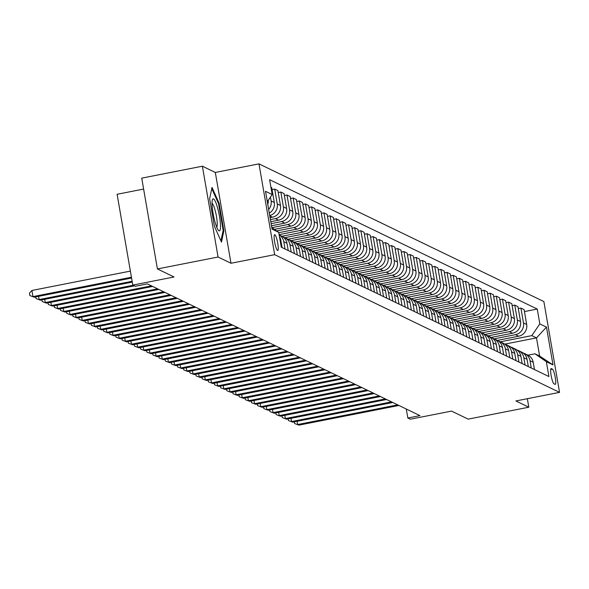 <?xml version="1.0" encoding="UTF-8"?>
<svg xmlns="http://www.w3.org/2000/svg" width="589" height="589" viewBox="0 0 589 589"><rect width="100%" height="100%" fill="white"/><g stroke="black" fill="none" stroke-linecap="round" stroke-linejoin="round"><path stroke-width="0.88" d="M277.544 250.443A8.04 1.414 78.9 0 0 277.736 250.472A8.04 1.414 78.9 0 0 277.669 242.837A8.04 1.414 78.9 0 0 274.827 234.739A8.04 1.414 78.9 0 0 274.636 234.702A8.04 1.414 78.9 0 0 274.702 242.344A8.04 1.414 78.9 0 0 277.544 250.443M143.62 189.069L117.108 194.282L132.797 285.091L135.256 286.283L147.39 283.898L419.964 415.635L407.831 418.021L410.297 419.213L451.535 411.1L468.159 419.132L528.812 407.205L527.339 398.701M202.38 166.208L141.735 178.136L157.418 268.945L218.07 257.018L230.998 263.261L274.665 254.676L258.976 163.867L215.309 172.452L202.38 166.208L218.07 257.018M274.665 254.676L559.55 392.37L543.868 301.561L258.976 163.867M552.423 369.126L551.341 368.604A7.782 1.369 78.9 0 0 551.149 368.574A7.782 1.369 78.9 0 0 551.216 375.973A7.782 1.369 78.9 0 0 553.969 383.822L555.052 384.345A7.782 1.369 78.9 0 0 555.236 384.374A7.782 1.369 78.9 0 0 555.169 376.975A7.782 1.369 78.9 0 0 552.423 369.126L550.715 369.465M539.826 323.898L546.474 327.116L553.005 364.908L546.356 361.698L534.952 353.79L539.634 356.05L536.498 337.887L531.815 335.627L539.826 323.898L537.264 309.048L269.607 179.689L272.177 194.539L267.31 201.659M271.779 227.531L278.707 232.331L281.27 247.181L548.919 376.548L546.356 361.698M278.707 232.331L272.059 229.121L265.529 191.322L272.177 194.539M132.797 285.091L174.035 276.977L157.418 268.945M559.55 392.37L515.883 400.954L528.812 407.205M406.277 409.024L407.831 418.021M504.81 344.116L536.498 337.887L546.474 327.116M534.952 353.79L527.943 355.167M500.326 341.819L531.815 335.627M497.366 340.39L518.673 336.201A10.05 9.807 -64.2 0 0 526.684 324.473L524.114 309.63L520.912 308.084L518.298 308.592M494.171 338.844L515.471 334.655A10.05 9.807 -64.2 0 0 523.481 322.927L520.912 308.084M491.211 337.416L512.518 333.227A10.05 9.807 -64.2 0 0 520.529 321.498L517.959 306.655L514.757 305.102L512.143 305.617M488.016 335.87L509.316 331.681A10.05 9.807 -64.2 0 0 517.326 319.952L514.757 305.102M485.056 334.442L506.363 330.252A10.05 9.807 -64.2 0 0 514.366 318.524L511.804 303.674L508.601 302.128L505.988 302.643M481.861 332.895L503.161 328.706A10.05 9.807 -64.2 0 0 511.171 316.978L508.601 302.128M478.894 331.467L500.208 327.278A10.05 9.807 -64.2 0 0 508.211 315.549L505.649 300.699L502.446 299.153L499.825 299.668M475.706 329.921L497.006 325.732A10.05 9.807 -64.2 0 0 505.016 314.003L502.446 299.153M472.739 328.493L494.053 324.303A10.05 9.807 -64.2 0 0 502.056 312.575L499.494 297.725L496.291 296.179L493.67 296.694M469.551 326.947L490.851 322.757A10.05 9.807 -64.2 0 0 498.854 311.029L496.291 296.179M466.584 325.518L487.891 321.329A10.05 9.807 -64.2 0 0 495.901 309.6L493.339 294.75L490.136 293.204L487.515 293.72M463.396 323.965L484.695 319.775A10.05 9.807 -64.2 0 0 492.699 308.054L490.136 293.204M460.429 322.544L481.736 318.347A10.05 9.807 -64.2 0 0 489.746 306.626L487.184 291.776L483.981 290.23L481.36 290.745M457.233 320.99L478.54 316.801A10.05 9.807 -64.2 0 0 486.543 305.08L483.981 290.23M454.274 319.569L475.581 315.373A10.05 9.807 -64.2 0 0 483.591 303.652L481.029 288.801L477.826 287.255L475.205 287.771M451.078 318.016L472.385 313.827A10.05 9.807 -64.2 0 0 480.388 302.105L477.826 287.255M448.119 316.587L469.426 312.398A10.05 9.807 -64.2 0 0 477.436 300.677L474.874 285.827L471.671 284.281L469.05 284.796M444.923 315.041L466.223 310.852A10.05 9.807 -64.2 0 0 474.233 299.124L471.671 284.281M441.964 313.613L463.271 309.424A10.05 9.807 -64.2 0 0 471.281 297.695L468.711 282.853L465.516 281.306L462.895 281.822M438.768 312.067L460.068 307.878A10.05 9.807 -64.2 0 0 468.078 296.149L465.516 281.306M435.808 310.639L457.116 306.449A10.05 9.807 -64.2 0 0 465.126 294.721L462.556 279.878L459.361 278.325L456.74 278.84M432.613 309.092L453.913 304.903A10.05 9.807 -64.2 0 0 461.923 293.175L459.361 278.325M429.653 307.664L450.96 303.475A10.05 9.807 -64.2 0 0 458.971 291.746L456.401 276.904L453.206 275.35L450.585 275.866M426.458 306.118L447.758 301.929A10.05 9.807 -64.2 0 0 455.768 290.2L453.206 275.35M423.498 304.69L444.805 300.5A10.05 9.807 -64.2 0 0 452.816 288.772L450.246 273.922L447.044 272.376L444.43 272.891M420.303 303.144L441.603 298.954A10.05 9.807 -64.2 0 0 449.613 287.226L447.044 272.376M417.343 301.715L438.65 297.526A10.05 9.807 -64.2 0 0 446.653 285.798L444.091 270.947L440.889 269.401L438.275 269.917M414.148 300.169L435.448 295.98A10.05 9.807 -64.2 0 0 443.458 284.251L440.889 269.401M411.181 298.741L432.495 294.552A10.05 9.807 -64.2 0 0 440.498 282.823L437.936 267.973L434.734 266.427L432.12 266.942M407.993 297.195L429.293 292.998A10.05 9.807 -64.2 0 0 437.303 281.277L434.734 266.427M405.026 295.766L426.34 291.577A10.05 9.807 -64.2 0 0 434.343 279.849L431.781 264.998L428.578 263.452L425.957 263.968M401.838 294.213L423.138 290.024A10.05 9.807 -64.2 0 0 431.148 278.303L428.578 263.452M398.871 292.792L420.178 288.595A10.05 9.807 -64.2 0 0 428.188 276.874L425.626 262.024L422.423 260.478L419.802 260.993M395.683 291.238L416.983 287.049A10.05 9.807 -64.2 0 0 424.986 275.328L422.423 260.478M392.716 289.817L414.023 285.621A10.05 9.807 -64.2 0 0 422.033 273.9L419.471 259.05L416.268 257.503L413.647 258.019M389.52 288.264L410.827 284.075A10.05 9.807 -64.2 0 0 418.831 272.354L416.268 257.503M386.561 286.836L407.868 282.646A10.05 9.807 -64.2 0 0 415.878 270.925L413.316 256.075L410.113 254.529L407.492 255.044M383.365 285.29L404.672 281.1A10.05 9.807 -64.2 0 0 412.675 269.372L410.113 254.529M380.406 283.861L401.713 279.672A10.05 9.807 -64.2 0 0 409.723 267.943L407.161 253.101L403.958 251.555L401.337 252.07M377.21 282.315L398.51 278.126A10.05 9.807 -64.2 0 0 406.52 266.397L403.958 251.555M374.251 280.887L395.558 276.697A10.05 9.807 -64.2 0 0 403.568 264.969L400.999 250.126L397.803 248.573L395.182 249.088M371.055 279.341L392.355 275.151A10.05 9.807 -64.2 0 0 400.365 263.423L397.803 248.573M368.096 277.912L389.403 273.723A10.05 9.807 -64.2 0 0 397.413 261.995L394.844 247.144L391.648 245.598L389.027 246.114M364.9 276.366L386.2 272.177A10.05 9.807 -64.2 0 0 394.21 260.448L391.648 245.598M361.94 274.938L383.248 270.749A10.05 9.807 -64.2 0 0 391.258 259.02L388.688 244.17L385.493 242.624L382.872 243.139M358.745 273.392L380.045 269.202A10.05 9.807 -64.2 0 0 388.055 257.474L385.493 242.624M355.785 271.963L377.093 267.774A10.05 9.807 -64.2 0 0 385.103 256.046L382.533 241.196L379.331 239.649L376.717 240.165M352.59 270.417L373.89 266.228A10.05 9.807 -64.2 0 0 381.9 254.5L379.331 239.649M349.63 268.989L370.937 264.8A10.05 9.807 -64.2 0 0 378.948 253.071L376.378 238.221L373.176 236.675L370.562 237.19M346.435 267.443L367.735 263.246A10.05 9.807 -64.2 0 0 375.745 251.525L373.176 236.675M343.468 266.014L364.782 261.818A10.05 9.807 -64.2 0 0 372.785 250.097L370.223 235.247L367.021 233.7L364.407 234.216M340.28 264.461L361.58 260.272A10.05 9.807 -64.2 0 0 369.59 248.551L367.021 233.7M337.313 263.04L358.627 258.843A10.05 9.807 -64.2 0 0 366.63 247.122L364.068 232.272L360.866 230.726L358.245 231.241M334.125 261.487L355.425 257.297A10.05 9.807 -64.2 0 0 363.435 245.576L360.866 230.726M331.158 260.066L352.472 255.869A10.05 9.807 -64.2 0 0 360.475 244.148L357.913 229.298L354.711 227.752L352.089 228.267M327.97 258.512L349.27 254.323A10.05 9.807 -64.2 0 0 357.273 242.594L354.711 227.752M325.003 257.084L346.31 252.895A10.05 9.807 -64.2 0 0 354.32 241.173L351.758 226.323L348.555 224.777L345.934 225.292M321.808 255.538L343.115 251.348A10.05 9.807 -64.2 0 0 351.118 239.62L348.555 224.777M318.848 254.109L340.155 249.92A10.05 9.807 -64.2 0 0 348.165 238.192L345.603 223.349L342.4 221.803L339.779 222.311M315.652 252.563L336.96 248.374A10.05 9.807 -64.2 0 0 344.963 236.645L342.4 221.803M312.693 251.135L334 246.946A10.05 9.807 -64.2 0 0 342.01 235.217L339.448 220.374L336.245 218.821L333.624 219.336M309.497 249.589L330.797 245.399A10.05 9.807 -64.2 0 0 338.808 233.671L336.245 218.821M306.538 248.16L327.845 243.971A10.05 9.807 -64.2 0 0 335.855 232.243L333.293 217.393L330.09 215.846L327.469 216.362M303.342 246.614L324.642 242.425A10.05 9.807 -64.2 0 0 332.652 230.697L330.09 215.846M300.383 245.186L321.69 240.997A10.05 9.807 -64.2 0 0 329.7 229.268L327.131 214.418L323.935 212.872L321.314 213.387M297.187 243.64L318.487 239.451A10.05 9.807 -64.2 0 0 326.497 227.722L323.935 212.872M294.228 242.212L315.535 238.022A10.05 9.807 -64.2 0 0 323.545 226.294L320.976 211.444L317.78 209.898L315.159 210.413M291.032 240.665L312.332 236.476A10.05 9.807 -64.2 0 0 320.342 224.748L317.78 209.898M288.073 239.237L309.38 235.048A10.05 9.807 -64.2 0 0 317.39 223.319L314.82 208.469L311.625 206.923L309.004 207.438M284.877 237.684L306.177 233.494A10.05 9.807 -64.2 0 0 314.187 221.773L311.625 206.923M281.917 236.263L303.225 232.066A10.05 9.807 -64.2 0 0 311.235 220.345L308.665 205.495L305.463 203.949L302.849 204.464M279.105 234.636L300.022 230.52A10.05 9.807 -64.2 0 0 308.032 218.799L305.463 203.949M278.766 232.692L297.07 229.092A10.05 9.807 -64.2 0 0 305.073 217.37L302.51 202.52L299.308 200.974L296.694 201.49M276.675 230.925L293.867 227.545A10.05 9.807 -64.2 0 0 301.877 215.824L299.308 200.974M274.422 229.364L290.914 226.117A10.05 9.807 -64.2 0 0 298.917 214.396L296.355 199.546L293.153 198L290.539 198.515M271.978 227.663L287.712 224.571A10.05 9.807 -64.2 0 0 295.722 212.843L293.153 198M271.477 225.756L284.759 223.143A10.05 9.807 -64.2 0 0 292.762 211.414L290.2 196.571L286.998 195.025L284.377 195.541M271.109 223.651L281.557 221.597A10.05 9.807 -64.2 0 0 289.567 209.868L286.998 195.025M270.778 221.707L278.597 220.168A10.05 9.807 -64.2 0 0 286.607 208.44L284.045 193.597L280.843 192.043L278.222 192.559M270.41 219.601L275.402 218.622A10.05 9.807 -64.2 0 0 283.405 206.894L280.843 192.043M270.079 217.658L272.442 217.194A10.05 9.807 -64.2 0 0 280.452 205.465L277.89 190.622L274.688 189.069L272.066 189.584M534.466 369.561L533.207 362.272A10.05 9.807 -64.2 0 0 527.877 355.138L524.674 353.591A10.05 9.807 -64.2 0 0 523.135 353.002M537.264 309.048L524.453 311.574M270.918 187.25L271.735 187.641L274.297 202.491A10.05 9.807 -64.2 0 1 269.291 213.1M531.271 368.015L530.012 360.726A10.05 9.807 -64.2 0 0 524.674 353.591M528.311 366.586L527.052 359.297A10.05 9.807 -64.2 0 0 521.721 352.163L518.519 350.61A10.05 9.807 -64.2 0 0 516.98 350.028M525.108 365.04L523.849 357.751A10.05 9.807 -64.2 0 0 518.519 350.61M522.156 363.612L520.897 356.323A10.05 9.807 -64.2 0 0 515.566 349.181L512.364 347.635A10.05 9.807 -64.2 0 0 510.825 347.054M518.953 362.066L517.694 354.777A10.05 9.807 -64.2 0 0 512.364 347.635M516.001 360.637L514.742 353.348A10.05 9.807 -64.2 0 0 509.411 346.207L506.209 344.661A10.05 9.807 -64.2 0 0 504.67 344.079M512.798 359.084L511.539 351.802A10.05 9.807 -64.2 0 0 506.209 344.661M509.846 357.663L508.587 350.374A10.05 9.807 -64.2 0 0 503.256 343.232L500.054 341.686A10.05 9.807 -64.2 0 0 498.515 341.097M506.643 356.109L505.384 348.821A10.05 9.807 -64.2 0 0 500.054 341.686M503.691 354.681L502.432 347.392A10.05 9.807 -64.2 0 0 497.101 340.258L493.899 338.712A10.05 9.807 -64.2 0 0 492.36 338.123M500.488 353.135L499.229 345.846A10.05 9.807 -64.2 0 0 493.899 338.712M497.536 351.707L496.277 344.418A10.05 9.807 -64.2 0 0 490.946 337.283L487.744 335.737A10.05 9.807 -64.2 0 0 486.205 335.148M494.333 350.161L493.074 342.872A10.05 9.807 -64.2 0 0 487.744 335.737M491.381 348.732L490.122 341.443A10.05 9.807 -64.2 0 0 484.784 334.309L481.588 332.763A10.05 9.807 -64.2 0 0 480.05 332.174M488.178 347.186L486.919 339.897A10.05 9.807 -64.2 0 0 481.588 332.763M485.226 345.758L483.967 338.469A10.05 9.807 -64.2 0 0 478.629 331.335L475.433 329.788A10.05 9.807 -64.2 0 0 473.895 329.199M482.023 344.212L480.764 336.923A10.05 9.807 -64.2 0 0 475.433 329.788M479.071 342.783L477.812 335.494A10.05 9.807 -64.2 0 0 472.474 328.36L469.278 326.814A10.05 9.807 -64.2 0 0 467.732 326.225M475.868 341.237L474.609 333.948A10.05 9.807 -64.2 0 0 469.278 326.814M472.908 339.809L471.649 332.52A10.05 9.807 -64.2 0 0 466.319 325.386L463.116 323.84A10.05 9.807 -64.2 0 0 461.577 323.251M469.713 338.263L468.454 330.974A10.05 9.807 -64.2 0 0 463.116 323.84M466.753 336.834L465.494 329.546A10.05 9.807 -64.2 0 0 460.164 322.411L456.961 320.858A10.05 9.807 -64.2 0 0 455.422 320.276M463.558 335.288L462.299 327.999A10.05 9.807 -64.2 0 0 456.961 320.858M460.598 333.86L459.339 326.571A10.05 9.807 -64.2 0 0 454.009 319.429L450.806 317.883A10.05 9.807 -64.2 0 0 449.267 317.302M457.403 332.314L456.144 325.025A10.05 9.807 -64.2 0 0 450.806 317.883M454.443 330.885L453.184 323.597A10.05 9.807 -64.2 0 0 447.854 316.455L444.651 314.909A10.05 9.807 -64.2 0 0 443.112 314.327M451.24 329.332L449.981 322.05A10.05 9.807 -64.2 0 0 444.651 314.909M448.288 327.904L447.029 320.622A10.05 9.807 -64.2 0 0 441.698 313.481L438.496 311.934A10.05 9.807 -64.2 0 0 436.957 311.345M445.085 326.358L443.826 319.069A10.05 9.807 -64.2 0 0 438.496 311.934M442.133 324.929L440.874 317.64A10.05 9.807 -64.2 0 0 435.543 310.506L432.341 308.96A10.05 9.807 -64.2 0 0 430.802 308.371M438.93 323.383L437.671 316.094A10.05 9.807 -64.2 0 0 432.341 308.96M435.978 321.955L434.719 314.666A10.05 9.807 -64.2 0 0 429.388 307.532L426.186 305.986A10.05 9.807 -64.2 0 0 424.647 305.397M432.775 320.409L431.516 313.12A10.05 9.807 -64.2 0 0 426.186 305.986M429.823 318.98L428.564 311.691A10.05 9.807 -64.2 0 0 423.233 304.557L420.031 303.011A10.05 9.807 -64.2 0 0 418.492 302.422M426.62 317.434L425.361 310.145A10.05 9.807 -64.2 0 0 420.031 303.011M423.668 316.006L422.409 308.717A10.05 9.807 -64.2 0 0 417.071 301.583L413.876 300.037A10.05 9.807 -64.2 0 0 412.337 299.448M420.465 314.46L419.206 307.171A10.05 9.807 -64.2 0 0 413.876 300.037M417.513 313.031L416.254 305.743A10.05 9.807 -64.2 0 0 410.916 298.608L407.721 297.062A10.05 9.807 -64.2 0 0 406.182 296.473M414.31 311.485L413.051 304.196A10.05 9.807 -64.2 0 0 407.721 297.062M411.358 310.057L410.099 302.768A10.05 9.807 -64.2 0 0 404.761 295.634L401.565 294.088A10.05 9.807 -64.2 0 0 400.027 293.499M408.155 308.511L406.896 301.222A10.05 9.807 -64.2 0 0 401.565 294.088M405.195 307.083L403.936 299.794A10.05 9.807 -64.2 0 0 398.606 292.659L395.403 291.106A10.05 9.807 -64.2 0 0 393.864 290.524M402 305.536L400.741 298.248A10.05 9.807 -64.2 0 0 395.403 291.106M399.04 304.108L397.781 296.819A10.05 9.807 -64.2 0 0 392.451 289.678L389.248 288.131A10.05 9.807 -64.2 0 0 387.709 287.55M395.845 302.562L394.586 295.273A10.05 9.807 -64.2 0 0 389.248 288.131M392.885 301.134L391.626 293.845A10.05 9.807 -64.2 0 0 386.296 286.703L383.093 285.157A10.05 9.807 -64.2 0 0 381.554 284.575M389.69 299.58L388.431 292.291A10.05 9.807 -64.2 0 0 383.093 285.157M386.73 298.152L385.471 290.87A10.05 9.807 -64.2 0 0 380.141 283.729L376.938 282.183A10.05 9.807 -64.2 0 0 375.399 281.594M383.527 296.606L382.268 289.317A10.05 9.807 -64.2 0 0 376.938 282.183M380.575 295.177L379.316 287.888A10.05 9.807 -64.2 0 0 373.986 280.754L370.783 279.208A10.05 9.807 -64.2 0 0 369.244 278.619M377.372 293.631L376.113 286.342A10.05 9.807 -64.2 0 0 370.783 279.208M374.42 292.203L373.161 284.914A10.05 9.807 -64.2 0 0 367.83 277.78L364.628 276.234A10.05 9.807 -64.2 0 0 363.089 275.645M371.217 290.657L369.958 283.368A10.05 9.807 -64.2 0 0 364.628 276.234M368.265 289.228L367.006 281.94A10.05 9.807 -64.2 0 0 361.675 274.805L358.473 273.259A10.05 9.807 -64.2 0 0 356.934 272.67M365.062 287.682L363.803 280.393A10.05 9.807 -64.2 0 0 358.473 273.259M362.11 286.254L360.851 278.965A10.05 9.807 -64.2 0 0 355.52 271.831L352.318 270.285A10.05 9.807 -64.2 0 0 350.779 269.696M358.907 284.708L357.648 277.419A10.05 9.807 -64.2 0 0 352.318 270.285M355.955 283.28L354.696 275.991A10.05 9.807 -64.2 0 0 349.365 268.856L346.163 267.31A10.05 9.807 -64.2 0 0 344.624 266.721M352.752 281.733L351.493 274.445A10.05 9.807 -64.2 0 0 346.163 267.31M349.8 280.305L348.541 273.016A10.05 9.807 -64.2 0 0 343.203 265.882L340.008 264.328A10.05 9.807 -64.2 0 0 338.469 263.747M346.597 278.759L345.338 271.47A10.05 9.807 -64.2 0 0 340.008 264.328M343.645 277.331L342.386 270.042A10.05 9.807 -64.2 0 0 337.048 262.908L333.853 261.354A10.05 9.807 -64.2 0 0 332.314 260.772M340.442 275.785L339.183 268.496A10.05 9.807 -64.2 0 0 333.853 261.354M337.49 274.356L336.231 267.067A10.05 9.807 -64.2 0 0 330.893 259.926L327.69 258.38A10.05 9.807 -64.2 0 0 326.151 257.798M334.287 272.803L333.028 265.521A10.05 9.807 -64.2 0 0 327.69 258.38M331.327 271.382L330.068 264.093A10.05 9.807 -64.2 0 0 324.738 256.951L321.535 255.405A10.05 9.807 -64.2 0 0 319.996 254.823M328.132 269.828L326.873 262.539A10.05 9.807 -64.2 0 0 321.535 255.405M325.172 268.4L323.913 261.111A10.05 9.807 -64.2 0 0 318.583 253.977L315.38 252.431A10.05 9.807 -64.2 0 0 313.841 251.842M321.977 266.854L320.718 259.565A10.05 9.807 -64.2 0 0 315.38 252.431M319.017 265.425L317.758 258.137A10.05 9.807 -64.2 0 0 312.428 251.002L309.225 249.456A10.05 9.807 -64.2 0 0 307.686 248.867M315.814 263.879L314.555 256.59A10.05 9.807 -64.2 0 0 309.225 249.456M312.862 262.451L311.603 255.162A10.05 9.807 -64.2 0 0 306.273 248.028L303.07 246.482A10.05 9.807 -64.2 0 0 301.531 245.893M309.659 260.905L308.4 253.616A10.05 9.807 -64.2 0 0 303.07 246.482M306.707 259.477L305.448 252.188A10.05 9.807 -64.2 0 0 300.118 245.053L296.915 243.507A10.05 9.807 -64.2 0 0 295.376 242.918M303.504 257.93L302.245 250.642A10.05 9.807 -64.2 0 0 296.915 243.507M300.552 256.502L299.293 249.213A10.05 9.807 -64.2 0 0 293.963 242.079L290.76 240.533A10.05 9.807 -64.2 0 0 289.221 239.944M297.349 254.956L296.09 247.667A10.05 9.807 -64.2 0 0 290.76 240.533M294.397 253.528L293.138 246.239A10.05 9.807 -64.2 0 0 287.807 239.105L284.605 237.558A10.05 9.807 -64.2 0 0 283.066 236.969M291.194 251.982L289.935 244.693A10.05 9.807 -64.2 0 0 284.605 237.558M288.242 250.553L286.983 243.264A10.05 9.807 -64.2 0 0 281.652 236.13L279.149 234.923M269.71 215.545A10.05 9.807 -64.2 0 0 277.25 203.919L274.688 189.069M285.039 249.007L283.78 241.718A10.05 9.807 -64.2 0 0 279.157 234.959M282.087 247.579L280.828 240.29A10.05 9.807 -64.2 0 0 279.458 236.712M268.658 209.463A10.05 9.807 -64.2 0 0 271.095 200.945L270.432 197.094M267.789 204.398A10.05 9.807 -64.2 0 0 268.245 200.289M539.634 356.05L553.005 364.908M230.998 263.261L215.309 172.452M214.359 226.139L221.471 242.116L223.864 230.733L219.145 203.389L212.025 187.42L209.64 198.795L214.359 226.139M218.445 203.529L219.145 203.389M223.04 230.895L223.864 230.733M297.114 421.297L297.673 424.536L397.678 404.871M298.903 425.133L294.566 423.498L298.903 425.133L398.915 405.46M294.566 423.498L294.286 421.857M290.959 418.323L291.518 421.562L391.523 401.889M292.748 422.158L288.411 420.524L292.748 422.158L392.76 402.486M288.411 420.524L288.131 418.882M284.804 415.348L285.363 418.588L385.368 398.915M286.593 419.184L282.256 417.549L286.593 419.184L386.598 399.511M282.256 417.549L281.976 415.908M278.649 412.374L279.201 415.613L379.213 395.941M280.438 416.209L276.101 414.575L280.438 416.209L380.442 396.537M276.101 414.575L275.821 412.933M272.486 409.399L273.046 412.639L373.058 392.966M274.283 413.235L269.946 411.593L274.283 413.235L374.287 393.562M269.946 411.593L269.666 409.959M213.512 198.905A16.323 2.864 78.9 0 0 212.401 199.796A16.323 2.864 78.9 0 0 213.454 215.412A16.323 2.864 78.9 0 0 218.394 230.27A16.323 2.864 78.9 0 0 219.02 230.814A16.323 2.864 78.9 0 0 219.469 216.406A16.323 2.864 78.9 0 0 213.512 198.905M211.782 188.576L218.585 203.838L223.157 230.336L220.934 240.908M216.752 227.199A12.362 2.172 78.9 0 0 216.185 214.875A12.362 2.172 78.9 0 0 212.04 203.257M266.331 406.425L266.891 409.664L366.903 389.992M268.128 410.261L263.791 408.619L268.128 410.261L368.132 390.588M263.791 408.619L263.504 406.977M260.176 403.45L260.736 406.69L360.748 387.017M261.965 407.286L257.636 405.644L261.965 407.286L361.977 387.614M257.636 405.644L257.349 404.002M254.021 400.476L254.581 403.715L354.593 384.043M255.81 404.304L251.481 402.67L255.81 404.304L355.822 384.639M251.481 402.67L251.194 401.028M247.866 397.501L248.425 400.741L348.438 381.068M249.655 401.33L245.326 399.695L249.655 401.33L349.667 381.665M245.326 399.695L245.039 398.054M241.711 394.527L242.27 397.759L342.283 378.094M243.5 398.355L239.171 396.721L243.5 398.355L343.512 378.683M239.171 396.721L238.884 395.079M235.556 391.545L236.115 394.785L336.128 375.119M237.345 395.381L233.008 393.746L237.345 395.381L337.357 375.708M233.008 393.746L232.729 392.105M229.401 388.571L229.96 391.81L329.965 372.138M231.19 392.407L226.853 390.772L231.19 392.407L331.202 372.734M226.853 390.772L226.574 389.13M223.246 385.596L223.805 388.836L323.81 369.163M225.035 389.432L220.698 387.798L225.035 389.432L325.047 369.759M220.698 387.798L220.419 386.156M217.091 382.622L217.65 385.861L317.655 366.189M218.88 386.458L214.543 384.816L218.88 386.458L318.885 366.785M214.543 384.816L214.263 383.181M210.936 379.647L211.495 382.887L311.5 363.214M212.725 383.483L208.388 381.841L212.725 383.483L312.73 363.811M208.388 381.841L208.108 380.207M204.773 376.673L205.333 379.912L305.345 360.24M206.57 380.509L202.233 378.867L206.57 380.509L306.574 360.836M202.233 378.867L201.953 377.225M198.618 373.698L199.178 376.938L299.19 357.265M200.415 377.534L196.078 375.892L200.415 377.534L300.419 357.862M196.078 375.892L195.791 374.251M192.463 370.724L193.023 373.963L293.035 354.291M194.252 374.552L189.923 372.918L194.252 374.552L294.264 354.887M189.923 372.918L189.636 371.276M186.308 367.75L186.868 370.982L286.88 351.316M188.097 371.578L183.768 369.944L188.097 371.578L288.109 351.913M183.768 369.944L183.481 368.302M180.153 364.768L180.713 368.007L280.725 348.342M181.942 368.604L177.613 366.969L181.942 368.604L281.954 348.931M177.613 366.969L177.326 365.327M173.998 361.793L174.558 365.033L274.57 345.36M175.787 365.629L171.458 363.995L175.787 365.629L275.799 345.957M171.458 363.995L171.171 362.353M167.843 358.819L168.402 362.058L268.415 342.386M169.632 362.655L165.303 361.02L169.632 362.655L269.644 342.982M165.303 361.02L165.016 359.378M161.688 355.844L162.247 359.084L262.252 339.411M163.477 359.68L159.14 358.046L163.477 359.68L263.489 340.008M159.14 358.046L158.861 356.404M155.533 352.87L156.092 356.109L256.097 336.437M157.322 356.706L152.985 355.064L157.322 356.706L257.334 337.033M152.985 355.064L152.706 353.429M149.378 349.895L149.937 353.135L249.942 333.462M151.167 353.731L146.83 352.089L151.167 353.731L251.179 334.059M146.83 352.089L146.551 350.448M143.223 346.921L143.782 350.161L243.787 330.488M145.012 350.757L140.675 349.115L145.012 350.757L245.017 331.084M140.675 349.115L140.396 347.473M137.06 343.947L137.62 347.186L237.632 327.513M138.857 347.775L134.52 346.141L138.857 347.775L238.862 328.11M134.52 346.141L134.24 344.499M130.905 340.972L131.465 344.212L231.477 324.539M132.702 344.801L128.365 343.166L132.702 344.801L232.707 325.135M128.365 343.166L128.078 341.524M124.75 337.998L125.31 341.23L225.322 321.565M126.547 341.826L122.21 340.192L126.547 341.826L226.551 322.154M122.21 340.192L121.923 338.55M118.595 335.016L119.155 338.255L219.167 318.59M120.384 338.852L116.055 337.217L120.384 338.852L220.396 319.179M116.055 337.217L115.768 335.575M112.44 332.041L113 335.281L213.012 315.608M114.229 335.877L109.9 334.243L114.229 335.877L214.241 316.205M109.9 334.243L109.613 332.601M106.285 329.067L106.845 332.306L206.857 312.634M108.074 332.903L103.745 331.268L108.074 332.903L208.086 313.23M103.745 331.268L103.458 329.626M100.13 326.092L100.69 329.332L200.702 309.659M101.919 329.928L97.59 328.294L101.919 329.928L201.931 310.256M97.59 328.294L97.303 326.652M93.975 323.118L94.534 326.358L194.547 306.685M95.764 326.954L91.428 325.312L95.764 326.954L195.776 307.281M91.428 325.312L91.148 323.678M87.82 320.144L88.379 323.383L188.384 303.71M89.609 323.979L85.272 322.338L89.609 323.979L189.621 304.307M85.272 322.338L84.993 320.696M81.665 317.169L82.224 320.409L182.229 300.736M83.454 321.005L79.117 319.363L83.454 321.005L183.466 301.332M79.117 319.363L78.838 317.721M75.51 314.195L76.069 317.434L176.074 297.762M77.299 318.023L72.962 316.389L77.299 318.023L177.304 298.358M72.962 316.389L72.683 314.747M69.355 311.22L69.907 314.46L169.919 294.787M71.144 315.049L66.807 313.414L71.144 315.049L171.149 295.383M66.807 313.414L66.528 311.772M63.192 308.246L63.752 311.478L163.764 291.813M64.989 312.074L60.652 310.44L64.989 312.074L164.994 292.402M60.652 310.44L60.372 308.798M57.037 305.264L57.597 308.503L157.609 288.838M58.834 309.1L54.497 307.465L58.834 309.1L158.839 289.427M54.497 307.465L54.21 305.824M50.882 302.29L51.442 305.529L151.454 285.856M52.671 306.125L48.342 304.491L52.671 306.125L152.684 286.453M48.342 304.491L48.055 302.849M44.727 299.315L45.287 302.555L133.166 285.267M46.516 303.151L42.187 301.516L46.516 303.151L134.395 285.864M42.187 301.516L41.9 299.875M38.572 296.341L39.132 299.58L132.135 281.284M40.361 300.176L36.032 298.542L40.361 300.176L132.275 282.094M36.032 298.542L35.745 296.9M130.383 271.102L31.916 290.473L32.977 296.606L131.443 277.235M34.206 297.202L29.877 295.56L34.206 297.202L131.583 278.045M29.877 295.56L29.45 293.108L31.916 290.473M515.471 334.655L518.673 336.201M509.316 331.681L512.518 333.227M503.161 328.706L506.363 330.252M497.006 325.732L500.208 327.278M490.851 322.757L494.053 324.303M484.695 319.775L487.891 321.329M478.54 316.801L481.736 318.347M472.385 313.827L475.581 315.373M466.223 310.852L469.426 312.398M460.068 307.878L463.271 309.424M453.913 304.903L457.116 306.449M447.758 301.929L450.96 303.475M441.603 298.954L444.805 300.5M435.448 295.98L438.65 297.526M429.293 292.998L432.495 294.552M423.138 290.024L426.34 291.577M416.983 287.049L420.178 288.595M410.827 284.075L414.023 285.621M404.672 281.1L407.868 282.646M398.51 278.126L401.713 279.672M392.355 275.151L395.558 276.697M386.2 272.177L389.403 273.723M380.045 269.202L383.248 270.749M373.89 266.228L377.093 267.774M367.735 263.246L370.937 264.8M361.58 260.272L364.782 261.818M355.425 257.297L358.627 258.843M349.27 254.323L352.472 255.869M343.115 251.348L346.31 252.895M336.96 248.374L340.155 249.92M330.797 245.399L334 246.946M324.642 242.425L327.845 243.971M318.487 239.451L321.69 240.997M312.332 236.476L315.535 238.022M306.177 233.494L309.38 235.048M300.022 230.52L303.225 232.066M293.867 227.545L297.07 229.092M287.712 224.571L290.914 226.117M281.557 221.597L284.759 223.143M275.402 218.622L278.597 220.168M269.769 215.905L272.442 217.194M523.481 322.927L526.684 324.473M530.012 360.726L533.207 362.272M523.849 357.751L527.052 359.297M517.326 319.952L520.529 321.498M517.694 354.777L520.897 356.323M511.171 316.978L514.366 318.524M511.539 351.802L514.742 353.348M505.016 314.003L508.211 315.549M505.384 348.821L508.587 350.374M498.854 311.029L502.056 312.575M499.229 345.846L502.432 347.392M492.699 308.054L495.901 309.6M493.074 342.872L496.277 344.418M486.543 305.08L489.746 306.626M486.919 339.897L490.122 341.443M480.388 302.105L483.591 303.652M480.764 336.923L483.967 338.469M474.233 299.124L477.436 300.677M474.609 333.948L477.812 335.494M468.078 296.149L471.281 297.695M468.454 330.974L471.649 332.52M461.923 293.175L465.126 294.721M462.299 327.999L465.494 329.546M455.768 290.2L458.971 291.746M456.144 325.025L459.339 326.571M449.613 287.226L452.816 288.772M449.981 322.05L453.184 323.597M443.458 284.251L446.653 285.798M443.826 319.069L447.029 320.622M437.303 281.277L440.498 282.823M437.671 316.094L440.874 317.64M431.148 278.303L434.343 279.849M431.516 313.12L434.719 314.666M424.986 275.328L428.188 276.874M425.361 310.145L428.564 311.691M418.831 272.354L422.033 273.9M419.206 307.171L422.409 308.717M412.675 269.372L415.878 270.925M413.051 304.196L416.254 305.743M406.52 266.397L409.723 267.943M406.896 301.222L410.099 302.768M400.365 263.423L403.568 264.969M400.741 298.248L403.936 299.794M394.21 260.448L397.413 261.995M394.586 295.273L397.781 296.819M388.055 257.474L391.258 259.02M388.431 292.291L391.626 293.845M381.9 254.5L385.103 256.046M382.268 289.317L385.471 290.87M375.745 251.525L378.948 253.071M376.113 286.342L379.316 287.888M369.59 248.551L372.785 250.097M369.958 283.368L373.161 284.914M363.435 245.576L366.63 247.122M363.803 280.393L367.006 281.94M357.273 242.594L360.475 244.148M357.648 277.419L360.851 278.965M351.118 239.62L354.32 241.173M351.493 274.445L354.696 275.991M344.963 236.645L348.165 238.192M345.338 271.47L348.541 273.016M338.808 233.671L342.01 235.217M339.183 268.496L342.386 270.042M332.652 230.697L335.855 232.243M333.028 265.521L336.231 267.067M326.497 227.722L329.7 229.268M326.873 262.539L330.068 264.093M320.342 224.748L323.545 226.294M320.718 259.565L323.913 261.111M314.187 221.773L317.39 223.319M314.555 256.59L317.758 258.137M308.032 218.799L311.235 220.345M308.4 253.616L311.603 255.162M301.877 215.824L305.073 217.37M302.245 250.642L305.448 252.188M295.722 212.843L298.917 214.396M296.09 247.667L299.293 249.213M289.567 209.868L292.762 211.414M289.935 244.693L293.138 246.239M283.405 206.894L286.607 208.44M283.78 241.718L286.983 243.264M277.25 203.919L280.452 205.465M280.011 239.892L280.828 240.29M271.095 200.945L274.297 202.491"/></g></svg>
